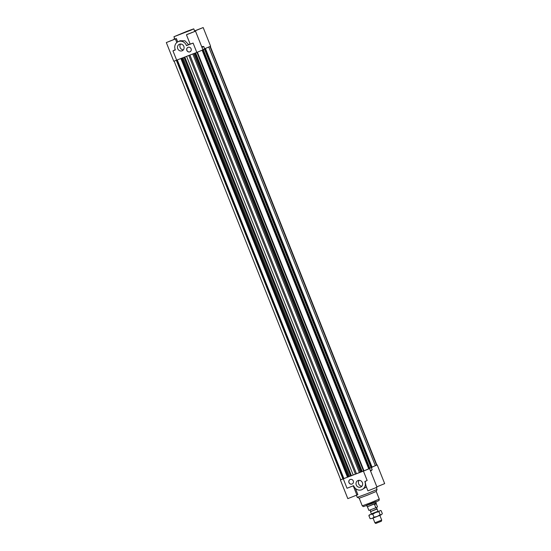 <?xml version="1.0" encoding="UTF-8"?>
<svg xmlns="http://www.w3.org/2000/svg" width="551" height="551" viewBox="0 0 551 551"><rect width="100%" height="100%" fill="white"/><g stroke="black" fill="none" stroke-linecap="round" stroke-linejoin="round"><path stroke-width="0.83" d="M362.193 471.442L359.404 472.627L192.802 53.977M208.76 47.09L375.348 465.705L372.028 467.076M363.543 471.015L362.207 471.477L195.626 52.889M202.892 49.686L205.516 48.66L203.319 49.487L204.38 48.832M205.516 48.66L372.132 467.344L371.498 467.62L371.057 467.785L204.442 49.101M204.889 48.936L371.498 467.62M371.05 467.771L369.631 468.316M203.223 49.549L369.838 468.226M203.057 49.728L369.673 468.412L368.888 468.743M202.472 50.113L369.039 468.687M194.014 53.509L360.581 472.076M193.828 53.585L360.423 472.221M359.376 472.565L356.476 473.715M189.888 55.107L356.49 473.764L355.443 474.191L188.828 55.52M189.854 55.121L356.463 473.791M210.296 46.422L376.898 465.065L375.348 465.705M210.165 46.484L376.767 465.147M209.986 46.566L376.595 465.223M202.327 50.182L368.929 468.846L364.011 470.871L363.557 471.05L196.948 52.379M364.011 470.871L197.403 52.2M202.148 50.258L368.757 468.922M177.305 59.976L343.907 478.612L347.509 477.138M180.942 58.571L347.536 477.207L350.615 475.961M181.734 58.261L348.335 476.904M182.092 58.124L348.687 476.753M182.96 57.786L349.534 476.367M184.034 57.373L350.643 476.036L351.448 475.74L353.184 474.983L186.603 56.381M184.833 57.063L351.448 475.74M355.416 474.122L353.184 474.983M174.123 61.168L340.718 479.804L343.907 478.612M176.823 60.162L343.431 478.84M342.977 479.012L176.368 60.341M352.055 484.012A2.438 2.273 64.7 0 1 350.112 479.535A2.438 2.273 64.7 0 1 353.205 480.775A2.438 2.273 64.7 0 1 352.055 484.012M350.16 479.515A2.438 2.273 -115.3 0 0 352.158 483.964A2.438 2.273 -115.3 0 0 352.247 483.923M360.623 487.105A3.54 3.292 64.7 0 1 357.806 480.617A3.54 3.292 64.7 0 1 362.289 482.407A3.54 3.292 64.7 0 1 360.623 487.105M359.142 480.32A3.54 3.292 -115.3 0 0 361.904 486.168M343.301 478.895L347.02 488.248L353.646 485.686A1.219 1.136 64.7 0 1 353.659 485.72A6.405 5.958 -115.3 0 0 362.048 489.605A6.405 5.958 -115.3 0 0 364.872 481.664L367.145 480.458L363.426 471.112L340.704 479.763M368.894 468.749L363.426 471.112M376.877 465.023L372.042 467.124M355.402 488.4L357.868 494.612L356.883 495.018M376.326 487.587L377.063 489.46L367.248 493.641L357.234 497.346L356.407 495.28M366.394 486.953L362.048 489.605M365.051 481.271L365.981 485.92L367.944 490.851L377.015 487.242L369.569 468.543M371.353 467.675L372.18 469.741L370.403 470.63M340.38 479.942L347.819 498.634L356.883 495.025L353.232 485.844M376.85 486.829L384.674 483.626L377.235 464.927M377.063 489.46L376.216 491.437L367.792 495.018L359.218 498.2L357.234 497.346M169.618 41.208L172.794 39.982L169.646 41.277M200.585 28.576L196.707 30.133L200.585 28.576M191.3 32.902L189.151 33.68L191.3 32.902M188.056 47.317A2.438 2.273 64.7 0 1 189.999 51.787A2.438 2.273 64.7 0 1 186.906 50.554A2.438 2.273 64.7 0 1 188.056 47.317M187.967 47.352A2.438 2.273 -115.3 0 0 187.003 50.506A2.438 2.273 -115.3 0 0 190.047 51.766M179.488 44.225A3.54 3.292 64.7 0 1 182.305 50.713A3.54 3.292 64.7 0 1 177.821 48.915A3.54 3.292 64.7 0 1 179.488 44.225M180.625 44.018A3.54 3.292 -115.3 0 0 183.387 49.866M187.492 34.279L195.515 31.166L186.452 34.775L190.171 44.121L193.091 43.081L186.465 45.643L190.129 44.025M166.326 42.565L176.375 38.536L166.326 42.565L173.765 61.257L196.81 52.428L202.961 49.866L195.515 31.166M186.465 45.643A1.219 1.136 64.7 0 1 186.452 45.609A6.405 5.958 -115.3 0 0 178.063 41.718A6.405 5.958 -115.3 0 0 175.239 49.666L172.966 50.871L175.342 49.927M204.641 48.75L210.62 46.25L203.181 27.55L195.295 30.773L195.453 31.173M202.885 49.68L204.662 48.791L203.76 46.525L201.652 46.58M178.063 41.718L180.108 40.753L184.957 40.808L188.635 44.624M187.381 31.125L173.93 36.738L190.935 30.167L193.766 28.845L187.381 31.125M176.375 38.536L177.711 41.897M187.478 34.245L186.452 34.775M194.593 30.911L203.181 27.55M195.998 30.381L201.48 28.225L195.998 30.381M195.867 30.429L201.625 28.17L195.867 30.429M191.996 32.495L188.153 34.1L191.996 32.495M192.044 32.475L188.008 34.155L192.044 32.475M173.503 39.734L168.027 41.883L173.503 39.734M173.641 39.686L167.883 41.945L173.641 39.686M194.641 31.042L195.295 30.773M201.983 47.414L203.76 46.525M174.722 38.722L173.985 38.949L174.674 38.604M374.907 522.796L375.741 523.45L381.368 521.239L381.712 520.089L374.907 522.796L373.034 518.078M377.277 508.952L370.479 511.659L376.856 508.89L378.227 511.328M376.299 503.593L376.161 503.263L367.379 506.762L368.943 510.426L375.83 507.76L374.59 504.647L376.299 503.593L374.59 504.647M376.292 503.841L377.531 506.961L375.83 507.76M367.379 506.762L376.209 502.967L375.796 501.933M371.402 513.987L378.206 511.28M371.374 513.911L378.172 511.204M380.128 514.724L381.423 514.682L377.249 516.439L380.128 514.724L378.93 511.714L375.672 512.471L372.793 514.186L370.637 514.414L368.867 515.612L369.432 514.792M381.423 514.682L382.339 513.677L381.423 514.682M370.403 518.684L372.221 518.381L370.403 518.684M372.221 518.381L373.991 517.189L377.249 516.439L372.221 518.381M378.93 511.714L379.846 510.715L381.14 510.674L380.19 510.515M372.793 514.186L373.991 517.189M368.867 515.612L370.065 518.615M381.14 510.674L382.339 513.677M194.889 53.172L361.449 471.725M180.9 58.585L347.467 477.152M376.216 491.43L379.26 499.082L370.837 502.67L362.255 505.846L359.211 498.2M375.686 501.651L366.615 505.26M193.091 43.081L196.81 52.428M176.685 60.217L172.966 50.871M186.452 45.609L188.621 44.583M370.609 471.146L372.159 469.769M379.26 499.082L379.122 500.239C378.248 500.721 381.588 499.612 370.871 503.938L363.385 506.617L362.255 505.846M194.785 31.393L193.766 28.845M174.86 39.073L173.93 36.738M176.816 42.53L175.39 38.956M174.15 39.362L173.985 38.949M381.712 520.089L379.832 515.378M371.422 514.035L370.479 511.659M376.863 508.89L376.319 507.533M370.74 511.328L370.21 509.992M367.138 506.569L366.732 505.542"/></g></svg>

